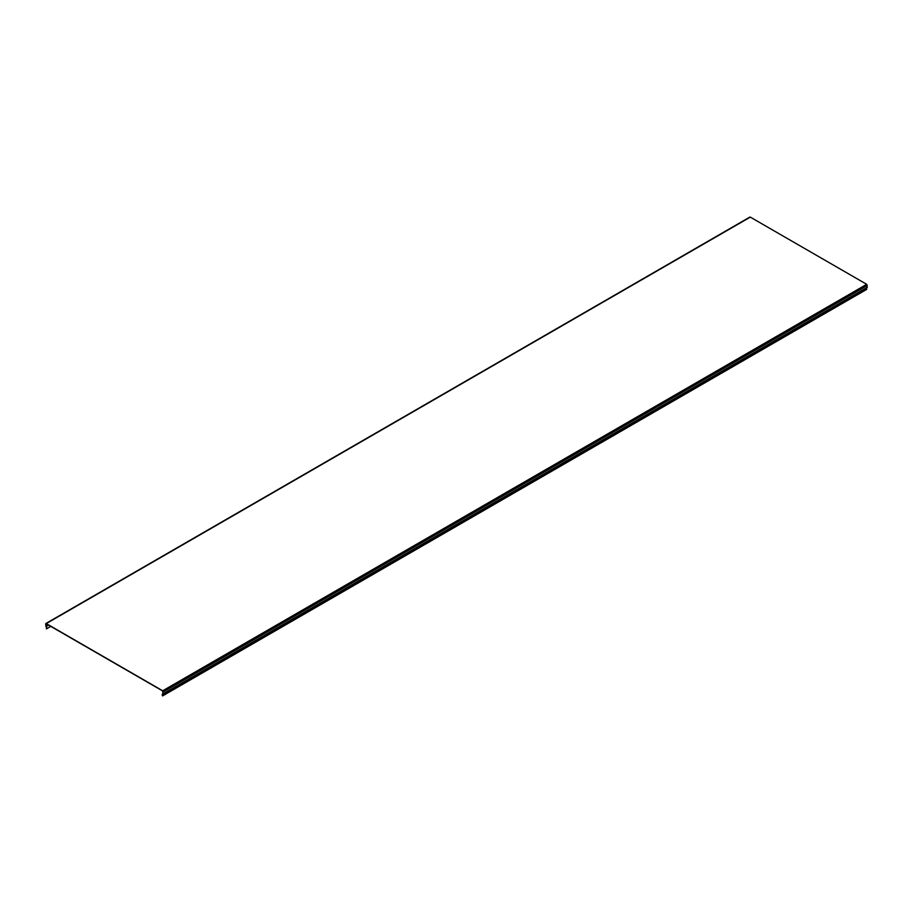 <?xml version="1.0" encoding="UTF-8"?>
<svg xmlns="http://www.w3.org/2000/svg" width="913" height="913" viewBox="0 0 913 913"><rect width="100%" height="100%" fill="white"/><g stroke="black" fill="none" stroke-linecap="round" stroke-linejoin="round"><path stroke-width="1.37" d="M749.664 217.477L750.303 217.123L866.699 284.32L867.156 287.663L163.279 693.994M750.303 217.123L46.301 623.579L162.697 690.787L162.971 694.165A1.415 0.81 -120 0 0 162.685 694.234A1.415 0.81 -120 0 0 162.685 695.854L162.56 695.923A1.655 0.959 60 0 1 162.571 694.017A1.655 0.959 60 0 1 162.891 693.937L162.697 690.981L46.301 623.784M866.471 288.063A1.415 0.81 -120 0 0 866.699 289.398L162.685 695.854M46.301 623.579L45.65 623.956L46.015 626.649A1.415 0.81 60 0 1 46.301 628.658L46.426 628.874A1.655 0.959 -120 0 0 46.095 626.512L45.821 624.058M50.774 626.364L46.426 628.874M866.699 284.32L162.697 690.787M867.35 285.438L163.336 691.906M867.35 287.253L163.336 693.709M47.864 624.686L45.821 625.861M48.549 625.085L46.095 626.512M163.153 694.131L867.156 287.663M162.571 694.017L163.153 693.675M749.847 217.077L45.844 623.533"/></g></svg>
